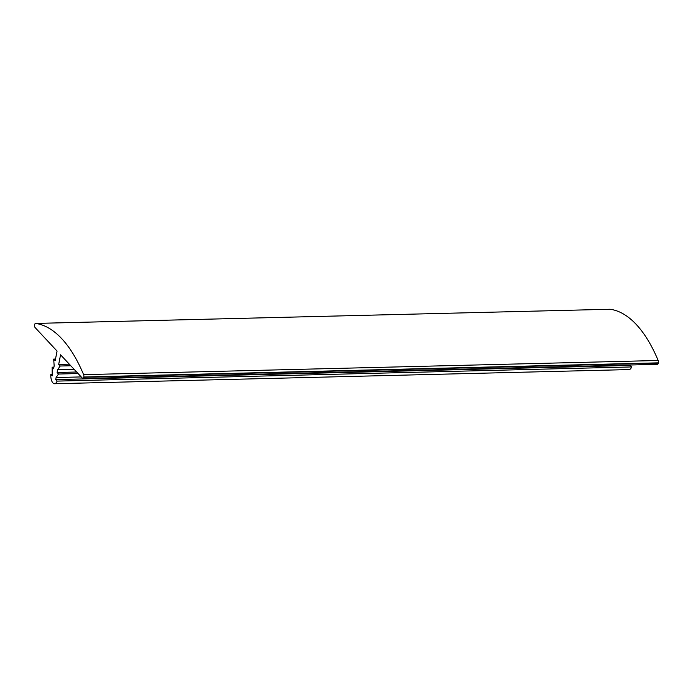 <?xml version="1.0" encoding="UTF-8"?>
<svg xmlns="http://www.w3.org/2000/svg" width="693" height="693" viewBox="0 0 693 693"><rect width="100%" height="100%" fill="white"/><g stroke="black" fill="none" stroke-linecap="round" stroke-linejoin="round"><path stroke-width="1.04" d="M58.68 364.423L60.17 366.017L57.64 369.69L57.095 372.496L58.524 374.029L56.098 377.538L55.7 379.608L57.095 381.107A8.021 3.56 88.6 0 1 54.539 383.74A8.021 3.56 88.6 0 1 50.806 374.376L52.2 375.875L52.131 367.195L53.595 368.763L54.158 365.921L53.699 359.095L55.18 360.681L57.069 351.065L35.135 327.598A2.14 0.953 88.6 0 1 34.65 324.722L34.676 324.61A2.14 0.953 88.6 0 1 35.49 323.423A2.14 0.953 88.6 0 1 35.56 323.432A154.236 68.52 88.6 0 1 83.61 374.653A2.14 0.953 88.6 0 1 83.81 377.009L83.749 377.295A2.14 0.953 88.6 0 1 82.926 378.499A2.14 0.953 88.6 0 1 82.502 378.283L60.56 354.807L58.68 364.423L69.3 364.163M82.926 378.499L657.475 364.336A2.14 0.953 -91.4 0 0 658.298 363.132L658.35 362.846A2.14 0.953 -91.4 0 0 658.159 360.49A154.236 68.52 -91.4 0 0 610.1 309.26A2.14 0.953 -91.4 0 0 610.039 309.26A2.14 0.953 -91.4 0 0 609.97 309.269M60.17 366.017L70.799 365.757M57.64 369.69L74.09 369.282M57.095 372.496L76.646 372.011M58.524 374.029L78.075 373.544M56.098 377.538L81.228 376.923M55.7 379.608L630.24 365.445L630.327 365.003M54.539 383.74L629.088 369.577A8.021 3.56 -91.4 0 0 631.635 366.944L57.095 381.107M631.635 366.944L630.24 365.445M50.806 374.376L52.503 374.333M52.131 367.195L53.915 367.143M53.699 359.095L55.501 359.043M35.56 323.432L610.1 309.26M83.61 374.653L658.159 360.49M83.81 377.009L658.35 362.846M658.298 363.132L83.749 377.295M610.039 309.26L35.49 323.423"/></g></svg>
